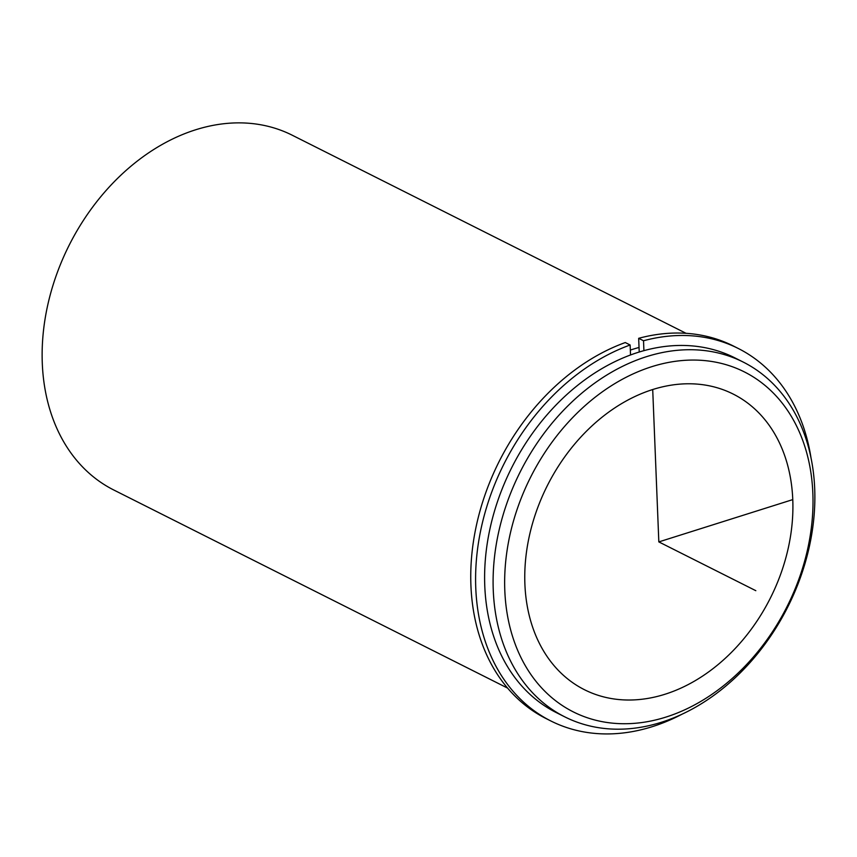 <?xml version="1.0" encoding="UTF-8"?>
<svg xmlns="http://www.w3.org/2000/svg" width="857" height="857" viewBox="0 0 857 857"><rect width="100%" height="100%" fill="white"/><g stroke="black" fill="none" stroke-linecap="round" stroke-linejoin="round"><path stroke-width="1.29" d="M538.357 505.962A165.476 124.886 -63.3 0 1 733.196 394.07A165.476 124.886 -63.3 0 1 779.313 577.832A165.476 124.886 -63.3 0 1 584.474 689.724A165.476 124.886 -63.3 0 1 538.357 505.962M630.334 350.074A198.567 149.868 -63.3 0 1 639.043 347.471M564.752 716.848L556.268 712.585A198.567 149.868 -63.3 0 1 500.927 492.068A198.567 149.868 -63.3 0 1 734.728 357.798L743.212 362.072A198.567 149.868 -63.3 0 1 798.553 582.578A198.567 149.868 -63.3 0 1 564.752 716.848A198.567 149.868 -63.3 0 1 509.412 496.332A198.567 149.868 -63.3 0 1 743.212 362.072M520.285 500.574A190.297 143.622 -63.3 0 1 726.5 364.814A190.297 143.622 -63.3 0 1 797.374 583.221A190.297 143.622 -63.3 0 1 591.169 718.98A190.297 143.622 -63.3 0 1 520.285 500.574M507.59 688.096L113.788 490A198.567 149.868 -63.3 0 1 58.447 269.484A198.567 149.868 -63.3 0 1 292.248 135.224L686.05 333.309M550.837 720.962L545.984 718.52A208.497 157.356 116.7 0 1 476.053 527.044A208.497 157.356 116.7 0 1 625.278 342.554L630.131 344.996A208.497 157.356 116.7 0 0 480.895 529.487A208.497 157.356 116.7 0 0 550.837 720.962A208.497 157.356 116.7 0 0 681.84 714.299M738.22 348.445L733.378 346.003A208.497 157.356 116.7 0 0 638.669 338.322L643.521 340.765A208.497 157.356 116.7 0 1 738.22 348.445A208.497 157.356 116.7 0 1 810.968 457.606M639.226 352.023L638.669 338.322M643.918 350.652L643.521 340.765M630.131 344.996L630.527 354.969M652.713 389.539L658.829 541.903L792.768 499.61M658.829 541.903L755.82 590.687"/></g></svg>
